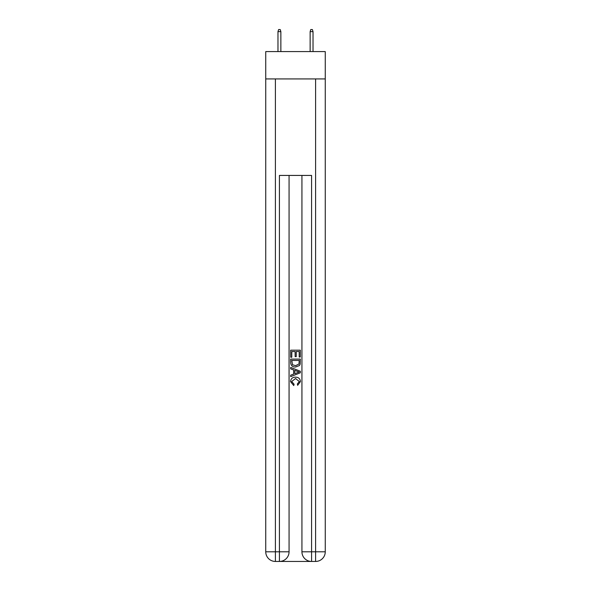 <?xml version="1.0" encoding="UTF-8"?>
<svg xmlns="http://www.w3.org/2000/svg" width="591" height="591" viewBox="0 0 591 591"><rect width="100%" height="100%" fill="white"/><g stroke="black" fill="none" stroke-linecap="round" stroke-linejoin="round"><path stroke-width="0.89" d="M325.257 78.928L325.257 51.587L265.743 51.587L265.743 78.928L325.257 78.928L325.257 551.802L315.601 551.802L315.601 78.928M280.141 561.45L310.859 561.45M311.583 561.45L311.583 551.802L301.935 551.802A9.648 9.648 0 0 0 311.583 561.45L315.601 561.45L315.601 551.802L311.583 551.802L311.583 175.431L279.417 175.431L279.417 551.802L265.743 551.802L265.743 78.928M289.065 175.431L289.065 551.802A9.648 9.648 0 0 1 279.417 561.45L275.399 561.45A9.648 9.648 0 0 1 265.743 551.802M301.935 551.802L301.935 175.431M315.601 561.45A9.648 9.648 0 0 0 325.257 551.802M290.676 357.245L290.676 350.19L300.324 350.19L300.324 356.994L299.209 356.994L299.209 351.556L296.239 351.556L296.239 356.624L295.131 356.624L295.131 351.556L291.791 351.556L291.791 357.245L290.676 357.245M290.676 362.556L290.676 359.099L300.324 359.099L300.184 364.108L299.497 365.511L295.552 367.018C292.464 367.033 290.838 365.541 290.676 362.556M291.791 360.458L292.471 364.728L295.574 365.659L299.009 364.012L299.209 360.458L291.791 360.458M290.676 368.873L290.676 367.432L300.324 371.259L300.324 372.795L290.676 376.63L290.676 375.182L293.646 374.088L293.646 369.973L290.676 368.873M297.428 371.37L294.761 370.38L294.761 373.675L299.209 372.027L297.428 371.37M291.666 381.513L294.082 384.216L293.764 385.576L290.55 381.638C290.809 378.676 292.486 377.184 295.574 377.161C298.536 377.228 300.162 378.713 300.45 381.609L297.642 385.332L297.354 383.965L299.334 381.542L295.574 378.528L291.666 381.513M280.865 51.587L280.865 31.641L277.969 31.641L277.969 51.587M277.969 31.641L278.612 29.55L280.223 29.55L280.865 31.641M310.135 31.641L310.777 29.55L312.388 29.55L313.031 31.641L310.135 31.641L310.135 51.587M313.031 31.641L313.031 51.587M275.399 78.928L275.399 561.45M289.065 551.802L279.417 551.802L279.417 561.45"/></g></svg>
